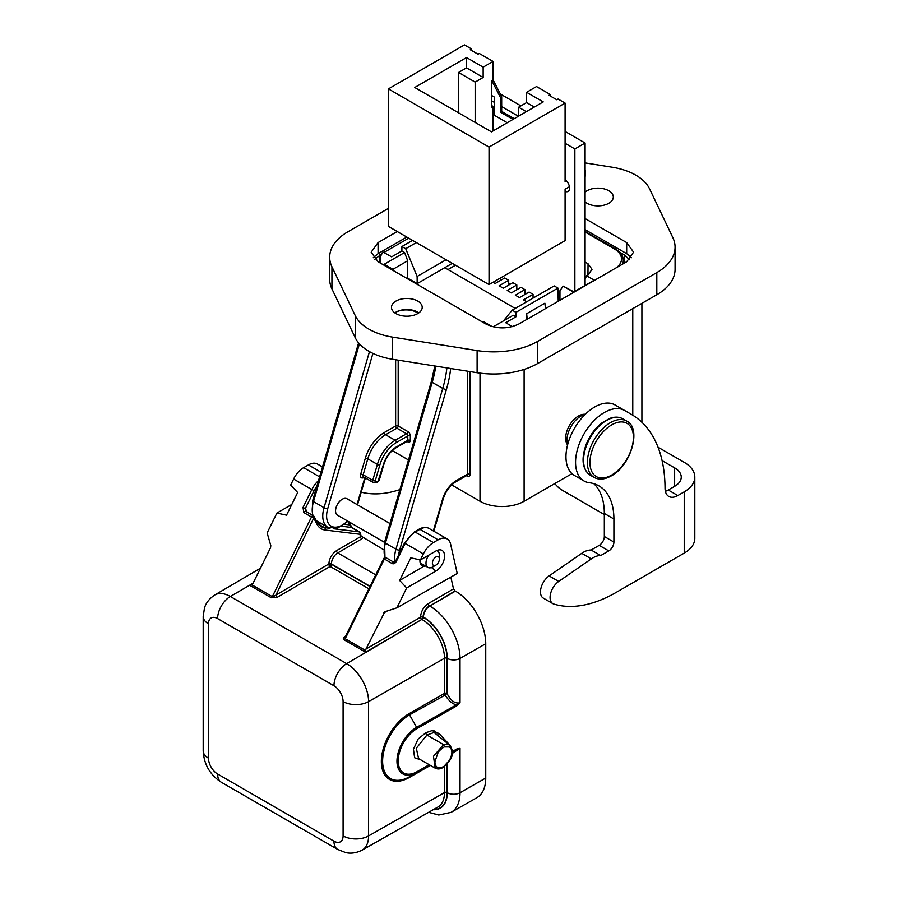<?xml version="1.0" encoding="UTF-8"?>
<svg xmlns="http://www.w3.org/2000/svg" width="898" height="898" viewBox="0 0 898 898"><rect width="100%" height="100%" fill="white"/><g stroke="black" fill="none" stroke-linecap="round" stroke-linejoin="round"><path stroke-width="1.35" d="M585.541 170.452L585.092 177.355M388.419 88.891L388.419 226.419L489.028 284.599L489.028 147.07L388.419 88.891L464.479 44.9L471.517 48.963L470.238 49.704L478.028 54.217L479.308 53.476L493.058 61.423L493.058 79.855L491.778 80.596L500.399 97.388L500.399 112.138L512.971 119.4M489.028 147.07L565.089 103.09L565.089 181.845L566.548 180.992M489.028 284.599L565.089 240.608L565.089 189.209L569.433 186.705M410.094 280.243L410.712 279.884M475.154 122.42L475.154 82.088L483.146 77.464L483.146 67.159L466.533 57.539L466.533 67.855L483.146 77.464M466.533 67.855L458.541 72.469L475.154 82.088M458.541 72.469L458.541 112.811M507.235 122.723L494.652 115.449L494.652 97.231L491.778 95.57L491.778 107.143L493.058 106.402L493.058 130.917M491.778 80.596L491.778 95.57M534.31 107.053L526.61 102.597L518.617 107.221L518.617 116.134M526.329 111.678L518.617 107.221M466.533 57.539L414.753 87.488L491.453 131.849L543.223 101.901L526.61 92.292L526.61 102.597M550.261 95.985L550.261 94.503L548.981 95.244L556.782 99.757L558.062 99.016L565.089 103.09M500.399 112.138L501.679 111.397L514.251 118.659M500.399 97.388L501.679 96.647L501.679 111.397M501.679 96.647L493.058 79.855M493.058 61.423L483.146 67.159M491.778 105.661L493.058 106.402M471.517 50.445L471.517 48.963M526.61 92.292L536.521 86.556L550.261 94.503M501.679 106.604L518.393 116.269M491.778 100.868L494.652 102.54M565.089 191.375A7.229 4.176 -120 0 0 568.064 191.42A7.229 4.176 -120 0 0 569.287 186.043A7.229 4.176 -120 0 0 565.089 179.679M565.089 143.276L574.866 148.933L574.866 291.356M565.089 131.445L585.092 143.018L574.866 148.933M500.309 93.976L520.907 105.897M500.579 280.378L500.579 277.92M510.412 284.082A4.063 2.346 -120 0 0 508.695 284.037L508.695 280.266L504.732 277.976L495.146 283.521L493.024 282.286M516.81 289.762L516.81 284.958L512.848 282.668L503.262 288.213L499.108 285.811L508.695 280.266M526.643 293.466A4.063 2.346 -120 0 0 524.926 293.421L524.937 289.65L520.963 287.36L511.377 292.905L507.224 290.503L516.81 284.958M533.053 298.114L533.053 294.342L529.09 292.052L519.504 297.597L515.34 295.195L524.937 289.65M585.092 143.018L585.092 285.452M508.695 285.07L508.695 284.037M524.937 294.454L524.937 293.421M526.711 301.773L523.467 299.887L533.053 294.342M447.979 269.557L455.499 265.213M515.183 308.429L444.757 267.694M412.564 240.383L401.922 246.523L401.866 250.957L391.663 256.85L383.244 252.158A26.648 15.389 180 0 0 380.168 259.309L380.146 262.957M559.937 300.302L559.959 290.683L563.158 286.136L573.957 291.884L594.229 280.187L586.506 275.731L585.092 279.323M585.092 262.07L588.044 263.776L592.018 269.344L588.044 274.844L586.506 275.731M563.158 286.136L573.822 292.288M401.922 246.523L405.705 248.701L417.121 276.472L417.177 283.622L407.815 278.212L407.804 278.93M515.946 312.358L512.174 310.169L554.189 285.912L557.961 288.101L515.946 312.358L515.935 316.814L505.72 322.708L512.287 326.636M526.666 319.508L526.666 313.716L544.884 303.198L545.479 308.654M558.23 301.29L557.961 288.101M515.935 316.814L513.229 315.254L493.204 326.816M512.174 310.169L503.396 320.934M405.705 248.701L416.346 242.561M407.546 278.773L407.714 260.757L404.571 252.518L401.866 250.957M417.121 276.472L446.07 259.758M491.936 326.479L483.764 321.765L482.888 322.27M527.205 319.194L526.666 313.716M417.177 283.622L452.289 263.35M392.415 270.04L393.29 269.535L384.198 264.281L404.571 252.518M392.909 269.31L407.714 260.757M381.179 263.552A26.648 15.389 180 0 1 380.168 259.309M393.302 270.556L393.29 269.535M369.998 586.54L331.396 564.247A1.807 1.044 0 0 0 328.836 564.247A1.807 1.033 -120.3 0 0 330.127 566.458L277.168 597.35L271.342 597.787L249.925 585.429L252.832 583.734L270.545 547.701L270.814 545.67L267.144 532.929L276.91 513.05L291.805 504.452M271.342 597.787L275.888 595.138L313.761 518.067L311.483 517.001L272.33 596.654L251.923 584.867M430.411 765.422L409.174 777.556A39.164 22.731 -59.7 0 1 381.347 761.482A39.164 22.731 -59.7 0 1 409.174 713.607L444.476 693.436A1.807 1.033 -119.7 0 0 444.847 694.693L447.024 693.447L447.024 658.256A33.361 19.262 -120 0 0 423.441 617.386L423.115 616.926A9.036 5.22 120 0 1 429.48 605.869A1.807 1.033 -120.3 0 1 428.189 603.658L453.501 588.897L455.073 590.94L429.794 606.06A42.745 24.684 60 0 1 460.023 658.414A9.036 5.22 180 0 1 447.271 658.391L447.271 693.862C450.852 700.878 455.106 703.852 460.023 702.797L456.723 705.895L417.009 728.592A26.401 15.322 120.3 0 0 398.241 760.875A26.401 15.322 120.3 0 0 417.009 771.708L429.222 764.737M345.18 637.03L345.202 638.725L344.203 639.859C342.845 638.804 343.081 637.67 344.922 636.469L345.674 636.031M386.207 557.815A1.807 1.044 120 0 0 384.344 559.061L345.202 638.725L365.609 650.511L365.621 652.217L344.203 639.859M253.101 583.206L230.337 596.485L346.673 663.644L421.847 619.418A1.807 1.033 59.7 0 1 420.556 617.207L365.969 649.052L384.771 611.785L396.894 607.834L457.239 573.463L450.594 544.076A18.083 10.439 -60 0 0 447.182 538.935A18.083 10.439 -60 0 0 438.145 539.821L433.397 542.56L415.179 532.043A18.083 10.439 120 0 0 405.166 543.425L423.373 553.943A18.083 10.439 -60 0 1 433.397 542.56M365.609 650.511L365.969 649.052M424.889 565.65L399.666 580.478L410.801 557.838L420.421 559.948L423.373 553.943M424.529 566.133A10.843 6.252 -60 0 1 419.961 559.847M303.03 507.482L305.309 508.56L305.971 511.613L304.815 511.433L303.816 512.567L303.03 507.482L311.842 489.556L293.624 479.038L290.671 485.043L297.665 492.519L286.541 515.16L276.91 513.05M485.751 778.038L460.023 792.732A42.745 24.684 60 0 1 451.088 812.353L476.782 797.738A42.936 24.785 60 0 0 485.751 778.038L485.751 643.709A42.936 24.785 60 0 0 455.398 591.12L455.073 590.94M360.794 535.926L383.345 549.531M453.501 588.897L450.841 577.111M396.894 607.834L406.659 587.954L435.9 571.083A12.28 7.094 120 0 0 444.14 559.465A12.28 7.094 120 0 0 441.109 550.014A12.28 7.094 120 0 0 435.9 551.013L420.421 559.948M420.062 559.869A9.755 5.635 120 0 0 421.443 563.854A9.755 5.635 120 0 0 423.351 564.763M365.621 652.217L421.847 619.418A1.807 1.044 120 0 0 423.115 617.207A1.807 1.044 0 0 0 420.556 617.207L420.556 616.926C421.039 611.325 423.587 606.902 428.189 603.658M386.05 557.737A1.807 1.807 0 0 0 383.727 558.601L392.022 563.495C393.605 564.258 395.041 563.551 396.355 561.351L405.166 543.425L404.538 542.964L414.281 531.964A1.807 1.044 -120 0 1 415.179 532.043L419.927 529.315L438.145 539.821M392.022 563.495A1.807 1.044 120 0 1 393.919 562.26L395.726 560.902L396.355 561.351M406.659 587.954L399.666 580.478M443.949 766.331C441.558 767.7 439.403 768.071 437.506 767.431C435.743 766.432 434.89 764.49 434.946 761.605L438 752.782C438.246 751.289 444.33 746.384 444.6 746.934L449.427 746.934C452.682 749.527 452.682 753.983 449.427 760.314L443.949 766.331M450.19 745.486L449.18 744.723L443.522 744.622L433.465 756.318L435.204 768.172L418.535 758.563M450.212 745.463L438.853 733.284L434.071 732.487L426.954 735.024L416.313 748.247L418.58 758.574M452.412 751.48L456.723 749.022A1.807 1.033 60.3 0 1 456.352 749.841L452.401 752.109L460.023 748.348L452.266 753.433M456.723 749.022L460.023 748.348L460.023 792.732A9.036 5.22 180 0 1 447.271 792.721A33.709 19.464 60 0 1 433.229 809.704M485.751 643.709L460.023 658.414L460.023 702.797L416.638 727.335A27.681 16.063 120.3 0 0 396.972 761.178A27.681 16.063 120.3 0 0 416.638 772.538L429.749 765.04M417.009 728.592A1.807 1.033 -119.7 0 0 416.638 727.335L409.544 714.864L445.082 695.108C449.135 701.17 452.884 704.346 456.352 704.649A1.807 1.033 -119.7 0 1 456.723 705.895M445.082 695.108L447.024 693.447A1.807 1.044 0 0 0 444.476 693.436L444.476 658.245L368.584 701.607L368.584 835.937A30.992 17.893 60 0 1 362.119 850.159C353.183 854.593 346.897 852.842 345.595 852.539L337.693 849.441A18.083 10.439 120 0 1 333.955 841.168L217.619 774.009A18.083 10.439 120 0 0 221.368 782.281L337.693 849.441M420.893 759.921L414.618 757.766L413.45 749.291L418.041 739.099L425.899 732.701L433.206 730.22L440.57 735.215M293.624 479.038A18.083 10.439 -60 0 1 303.647 467.656L308.384 464.917A18.083 10.439 -60 0 1 317.432 464.019L322.483 466.938M348.862 523.029L348.895 524.814L352.218 528.058L359.301 531.885A1.807 1.044 120 0 1 359.548 531.964L351.881 527.541L348.952 521.805M305.646 511.31L313.391 515.766A1.807 1.044 120 0 0 312.482 515.856A1.807 1.044 120 0 0 311.483 517.001L303.816 512.567M305.971 511.613L304.815 511.433M313.57 515.89A1.807 1.807 0 0 1 314.087 516.496A1.807 1.392 152.2 0 1 313.761 518.067L317.039 524.297A1.807 1.392 152.2 0 0 317.364 522.726L314.087 516.496A1.807 1.392 152.2 0 0 313.638 516.047A1.807 1.044 120 0 0 313.413 515.789M359.671 532.043A1.807 1.807 0 0 1 360.379 533.053A1.807 1.257 167.3 0 0 359.885 532.48A1.807 1.044 120 0 0 359.604 532.009M361.03 535.904L360.401 533.131A1.807 1.257 167.3 0 1 359.918 534.276L360.468 536.712L360.569 535.489M362.826 537.678L361.759 538.912A1.807 1.033 59.7 0 1 360.468 536.712L336.469 550.71C331.867 553.954 329.319 558.376 328.836 563.966A1.807 1.044 180 0 1 331.396 563.966L370.111 586.315M277.168 597.35A1.807 1.033 59.7 0 1 275.888 595.138L328.836 563.966M433.206 730.22A1.807 1.246 -107.3 0 0 434.071 732.487L449.18 744.723A1.807 1.47 117.8 0 1 449.427 746.934M418.232 313.279A15.367 8.868 0 0 0 395.648 312.324A15.367 8.868 0 0 0 394.828 312.874M418.838 312.874A15.367 8.868 0 0 0 417.705 312.134A15.367 8.868 0 0 0 395.648 312.324M480.003 373.141L480.003 501.264L451.694 484.92M408.5 459.989L392.269 450.605M585.361 414.203L583.689 414.292A18.083 10.439 120 0 0 569.399 425.562A18.083 10.439 120 0 0 566.784 443.578L567.536 445.082M480.003 501.264A31.183 18.005 0 0 0 524.106 501.264L571.97 473.639M619.609 252.158L624.436 254.942L629.532 259.769M382.144 253.517L374.803 259.376M411.722 240.866L411.733 239.901M408.736 238.161L383.884 252.518M384.524 542.347L337.513 515.205A9.496 5.478 -60 0 1 337.513 504.249A9.496 5.478 -60 0 1 347.01 498.772L389.99 523.579M585.092 192.127A15.367 8.868 180 0 1 608.799 190.735A15.367 8.868 180 0 1 613.3 197.01A15.367 8.868 180 0 1 602.334 205.507A15.367 8.868 180 0 1 585.092 201.882M406.816 237.061L378.08 253.651L373.265 257.704M631.496 257.704L626.681 253.651L585.092 229.641M432.387 563.08A4.973 2.874 120 0 0 435.9 565.111A4.973 2.874 120 0 0 439.414 559.016A4.973 2.874 120 0 0 435.9 556.985A4.973 2.874 120 0 0 432.387 563.08M435.9 565.111L432.701 566.952A9.496 5.478 -60 0 1 427.953 567.424A9.496 5.478 -60 0 1 425.989 563.08A9.496 5.478 -60 0 1 428.84 555.087M436.608 550.642A9.496 5.478 -60 0 1 437.449 550.979A9.496 5.478 -60 0 1 439.414 555.323L439.414 559.016M665.362 491.296A18.083 10.439 120 0 0 668.235 490.016L677.822 495.55A18.083 10.439 -60 0 1 668.785 496.448A18.083 10.439 -60 0 1 665.036 488.231A162.706 93.942 120 0 0 631.339 414.36L624.66 410.498A40.679 23.483 120 0 0 583.981 433.981A40.679 23.483 120 0 0 583.981 480.958A40.679 23.483 120 0 0 589.369 482.731A72.311 41.746 -60 0 1 598.932 485.885A72.311 41.746 -60 0 1 613.906 518.999L613.906 542.044A7.229 4.176 -60 0 1 608.799 550.901L600.717 555.559A23.505 13.571 120 0 0 591.322 558.87L558.713 581.444A13.56 7.824 120 0 0 550.631 593.398A13.56 7.824 120 0 0 552.876 603.658A13.56 7.824 120 0 0 553.83 604.062A144.623 83.503 120 0 0 616.006 592.5L684.22 553.112A36.156 20.879 180 0 0 694.805 538.351L694.805 477.096A36.156 20.879 0 0 0 684.22 462.335L658.021 447.215M361.209 492.171A144.623 83.503 120 0 0 399.879 489.612M677.822 495.55L684.22 491.857A36.156 20.879 0 0 0 694.805 477.096M554.829 483.528A76.835 44.361 120 0 0 562.709 490.499L604.32 514.52M662.084 460.629L674.634 467.869A22.596 13.043 180 0 1 681.245 477.096A22.596 13.043 180 0 1 674.634 486.323L668.235 490.016M593.814 483.674A72.311 41.746 -60 0 1 604.32 513.454L604.32 536.51A7.229 4.176 -60 0 1 599.202 545.367L591.131 550.025A23.505 13.571 120 0 0 581.736 553.325L549.127 575.91A13.56 7.824 120 0 0 541.045 587.864A13.56 7.824 120 0 0 543.29 598.113L552.876 603.658M624.66 410.498L615.074 404.964A40.679 23.483 120 0 0 574.394 428.447A40.679 23.483 120 0 0 574.394 475.424L583.981 480.958M600.717 555.559L591.131 550.025M567.581 444.903A19.891 11.483 -60 0 1 571.049 426.516A19.891 11.483 -60 0 1 585.238 414.326M392.617 337.132L477.107 350.579A62.355 35.999 0 0 0 537.767 341.33L656.808 272.599A62.355 35.999 0 0 0 675.072 247.141L675.072 269.288A62.355 35.999 180 0 1 656.808 294.746L537.767 363.466A62.355 35.999 180 0 1 477.107 372.715L392.617 359.279A53.543 30.914 180 0 1 355.215 337.682L331.934 288.898A62.355 35.999 180 0 1 329.689 279.334L329.689 257.198A62.355 35.999 0 0 0 331.934 266.762L355.215 315.546A53.543 30.914 0 0 0 392.617 337.132L392.617 359.279M675.072 247.141A62.355 35.999 0 0 0 672.827 237.577L649.546 188.793A53.543 30.914 180 0 0 612.155 167.208L585.092 162.897M329.689 257.198A62.355 35.999 0 0 1 347.953 231.74L388.419 208.381M585.092 218.562L626.681 242.572L626.681 253.651M397.242 231.516L378.08 242.572L371.2 252.17L378.08 261.767L485.762 323.931C496.83 329.184 507.909 329.184 518.999 323.931L626.681 261.767L633.561 252.17L626.681 242.572M417.705 301.066A15.367 8.868 0 0 0 400.957 299.135A15.367 8.868 0 0 0 391.472 307.329A15.367 8.868 0 0 0 406.839 316.208A15.367 8.868 0 0 0 422.206 307.329A15.367 8.868 0 0 0 417.705 301.066M585.092 232.01L614.221 248.825A24.852 14.346 180 0 1 616.297 267.761M614.221 248.825A1.807 1.044 -60 0 1 615.13 248.735C620.484 251.956 623.212 255.84 623.313 260.409A26.659 15.389 180 0 1 622.516 264.169M588.044 263.776L587.943 274.9M249.925 585.429L252.843 583.722M344.664 524.309L348.895 524.814L348.098 521.311M318.498 480.632A18.083 10.439 -60 0 0 311.842 489.556L314.12 490.622A16.265 9.395 -60 0 1 316.904 486.099M314.12 490.622L305.309 508.56L307.239 512.219M433.734 809.412A33.361 19.262 -120 0 0 447.024 792.575L447.024 764.131M447.271 763.861L447.271 792.721M217.619 774.009A12.92 7.465 60 0 1 208.493 758.181L208.493 623.863A12.92 7.465 60 0 1 217.619 618.587L333.955 685.746A12.92 7.465 60 0 1 343.092 701.574L343.092 835.892A12.92 7.465 60 0 1 333.955 841.168M208.493 623.863A18.083 10.439 180 0 1 203.195 616.477L204.463 608.092C204.845 606.801 206.484 600.493 214.79 594.981A30.992 17.893 60 0 1 230.337 596.485A18.083 10.439 120 0 0 217.619 618.587M333.955 685.746A18.083 10.439 -60 0 1 346.673 663.644A30.992 17.893 60 0 1 368.584 701.607A18.083 10.439 180 0 1 343.092 701.574M368.876 588.83L330.127 566.458A1.807 1.044 120 0 0 331.396 564.247L331.396 563.966A9.036 5.22 120 0 1 337.749 552.921L375.746 574.855M455.398 591.12L429.794 606.06A9.036 5.22 120 0 0 423.441 617.106A33.709 19.464 60 0 1 447.271 658.391M343.092 835.892A18.083 10.439 0 0 0 368.584 835.937L444.476 792.575L444.476 766.522M362.107 850.159L437.887 807.055A31.553 18.218 -120 0 0 444.476 792.575A1.807 1.044 0 0 1 447.024 792.575M447.024 658.256A1.807 1.044 0 0 0 444.476 658.245A31.553 18.218 -120 0 0 422.161 619.598A1.807 1.044 -60 0 0 423.441 617.386M420.556 616.926A1.807 1.044 -0 0 1 423.115 616.926L423.441 617.106M428.963 528.417A18.083 10.439 120 0 0 419.927 529.315A1.807 1.044 60 0 0 419.018 529.225C422.891 527.115 426.202 526.845 428.963 528.417L447.182 538.935M383.682 613.02L387.42 610.887M435.9 571.083L431.5 567.525M449.427 760.314L449.696 760.494C453.266 755.6 453.31 750.492 449.842 745.16M444.6 746.934L443.522 744.622L426.954 735.024A1.807 1.201 69.3 0 1 425.899 732.701M409.174 713.607A1.807 1.033 -119.7 0 0 409.544 714.864A37.884 21.99 120.3 0 0 382.615 761.178A37.884 21.99 120.3 0 0 409.544 776.725L416.638 772.538A1.807 1.033 60.3 0 0 417.009 771.708M409.174 777.556A1.807 1.033 60.3 0 1 409.544 776.725L429.884 765.107M308.384 464.917L320.956 472.18M303.647 467.656L319.598 476.86M317.701 523.321L321.686 523.803M341.79 526.262L351.634 527.463M203.195 616.477L203.195 750.807A18.083 10.439 0 0 0 208.493 758.181M329.993 528.316L324.492 527.642L318.128 523.972M317.039 524.297A29.376 16.961 120 0 0 325.11 530.022A1.807 1.437 97 0 0 324.492 527.642A27.569 15.917 -60 0 1 320.811 526.43L317.364 522.726M325.11 530.022L359.918 534.276A1.807 1.437 97 0 0 359.301 531.885L333.933 528.799M336.469 550.71A1.807 1.033 -120.3 0 0 337.749 552.921L361.759 538.912M357.022 504.553L364.835 477.691L362.466 477.961A4.524 2.604 -60 0 1 360.704 474.178L365.34 458.249A28.927 16.703 -60 0 1 384.299 432.522L395.636 425.989L395.636 359.761M398.184 360.165L398.184 425.989L407.782 431.523A3.614 2.088 60 0 1 410.33 435.945L410.33 440.379A3.614 2.088 60 0 1 407.782 441.85L407.03 441.423M470.092 371.604L470.092 474.144A4.524 2.604 60 0 1 466.904 475.985L466.41 475.704M632.764 308.62L632.764 415.213M524.106 501.264L524.106 369.437M624.48 263.035L624.436 254.942M379.674 254.942L379.63 262.654M372.917 353.397L327.748 508.594A22.147 12.785 120 0 0 330.958 526.026A22.147 12.785 120 0 0 347.526 520.986M373.815 482.585A2.716 1.56 -60 0 1 373.175 482.473A2.716 1.56 -60 0 1 372.749 480.318L377.396 464.389A27.12 15.659 -60 0 1 395.165 440.278L406.502 433.734L396.916 428.2L385.579 434.744L395.165 440.278A1.807 1.044 60 0 1 396.445 442.49A25.312 14.615 120 0 0 379.854 464.996L375.218 480.924L375.566 481.676L377.946 481.418L383.412 464.603A19.891 11.483 -60 0 1 396.445 446.923L407.782 440.379L407.782 435.945L396.445 442.49M358.594 342.89L312.672 500.646A2.716 0.864 16.2 0 0 313.503 501.6L324.043 507.684L369.471 351.623M359.425 343.844L313.503 501.6A24.852 14.357 120 0 0 313.032 515.564M327.748 508.594A2.716 0.864 -163.8 0 1 324.043 507.684A24.852 14.357 -60 0 0 327.916 527.407L337.558 528.147L348.031 521.278M316.197 520.492A24.852 14.357 120 0 0 317.364 521.323L316.219 520.537M379.854 464.996A1.807 0.572 16.2 0 1 377.396 464.389L367.798 458.856L363.162 474.784L372.749 480.318A1.807 0.572 16.2 0 0 375.218 480.924M360.704 474.178A1.807 0.572 -163.8 0 1 363.162 474.784A2.716 1.56 120 0 0 363.589 476.928L363.544 476.905A1.807 1.358 83.7 0 0 362.466 477.961M384.299 432.522A1.807 1.044 -120 0 0 385.579 434.744A27.12 15.659 120 0 0 367.798 458.856A1.807 0.572 -163.8 0 0 365.34 458.249M466.522 475.165L466.982 475.379A2.716 1.56 -120 0 0 467.544 474.144L467.544 371.2M433.33 530.931L442.579 499.165A20.789 12 -60 0 1 456.206 480.688L467.544 474.144A1.807 1.044 0 0 1 470.092 474.144M456.206 480.688A2.716 1.56 60 0 1 455.645 481.923L466.982 475.379M450.661 368.517A93.1 53.757 -60 0 1 446.441 389.35L399.644 550.115A22.147 12.785 120 0 0 398.667 554.93M442.579 499.165A2.716 0.864 16.2 0 0 443.264 498.817C445.812 491.139 449.943 485.504 455.645 481.923M395.109 561.778A24.852 14.357 -60 0 1 395.951 549.194A2.716 0.864 16.2 0 0 399.644 550.115M446.878 367.911A90.395 52.185 120 0 1 442.748 388.43L432.207 382.346L385.41 543.11L395.951 549.194L442.748 388.43A2.716 0.864 16.2 0 0 446.441 389.35M435.777 366.148A90.395 52.185 -60 0 1 432.207 382.346A2.716 0.864 16.2 0 1 431.377 381.392L384.58 542.156A2.716 0.864 16.2 0 0 385.41 543.11A24.852 14.357 120 0 0 385.264 557.984M396.916 428.2A1.807 1.044 60 0 1 395.636 425.989A1.807 1.044 0 0 1 398.184 425.989A1.807 1.044 -60 0 1 396.916 428.2M375.566 481.676A1.807 1.358 83.7 0 1 374.511 482.742M377.946 481.418A1.807 1.358 83.7 0 1 376.857 482.473L379.225 480.295L383.873 464.367C386.353 456.835 390.417 451.29 396.074 447.743L407.4 441.21A1.807 1.044 60 0 0 407.782 440.379A1.807 1.044 0 0 1 410.33 440.379M407.782 431.523A1.807 1.044 -60 0 1 406.502 433.734A1.807 1.044 60 0 1 407.782 435.945A1.807 1.044 0 0 1 410.33 435.945M396.445 446.923A1.807 1.044 60 0 1 396.074 447.743M407.782 441.85A1.807 1.044 120 0 0 407.524 441.12M622.83 418.838C619.003 416.683 614.501 416.605 609.327 418.58L601.593 423.115C595.105 428.346 590.065 435.182 586.473 443.634C580.894 458.822 582.173 469.34 590.289 475.199A32.541 18.791 -60 0 1 590.289 437.629A32.541 18.791 -60 0 1 622.83 418.838L626.658 421.05A32.541 18.791 120 0 0 594.117 439.84A32.541 18.791 120 0 0 594.117 477.41C598.977 480.082 604.702 479.566 611.291 475.895C631.193 465.546 641.89 427.919 626.658 421.05M611.673 475.064A30.734 17.747 -60 0 1 592.848 448.293A30.734 17.747 -60 0 1 630.486 426.561A30.734 17.747 -60 0 1 611.673 475.064M684.22 491.857L684.22 553.112M674.634 486.323L674.634 467.869M613.906 518.999L604.32 513.454M613.906 542.044L604.32 536.51M608.799 550.901L599.202 545.367M591.322 558.87L581.736 553.325M558.713 581.444L549.127 575.91M477.107 350.579L477.107 372.715M537.767 341.33L537.767 363.466M656.808 272.599L656.808 294.746M331.934 266.762L331.934 288.898M355.215 315.546L355.215 337.682M378.08 242.572L378.08 253.651M585.092 231.403L615.13 248.735M623.313 260.409L623.324 263.698M451.088 812.353L438.774 815.014L428.615 812.32M393.919 562.26L386.252 557.838M404.538 542.964L395.726 560.902M419.018 529.225L414.281 531.964M449.696 760.494L443.691 767.094C440.637 769.126 437.809 769.485 435.204 768.172M203.195 750.807C203.936 764.366 209.986 774.862 221.368 782.281M214.79 594.981L260.465 568.21M345.831 636.559L345.113 637.187M345.348 636.693L383.727 558.601M357.527 504.833L365.351 477.949M641.902 422.296L641.902 303.344M327.916 527.407L317.364 521.323M376.857 482.473L373.175 482.473L363.589 476.928M312.482 515.239L312.672 500.646M433.835 531.223L443.264 498.817M434.845 365.991L431.377 381.392M384.995 558.186L384.58 542.156M421.083 563.45L427.953 567.424M590.289 475.199L594.117 477.41"/></g></svg>
